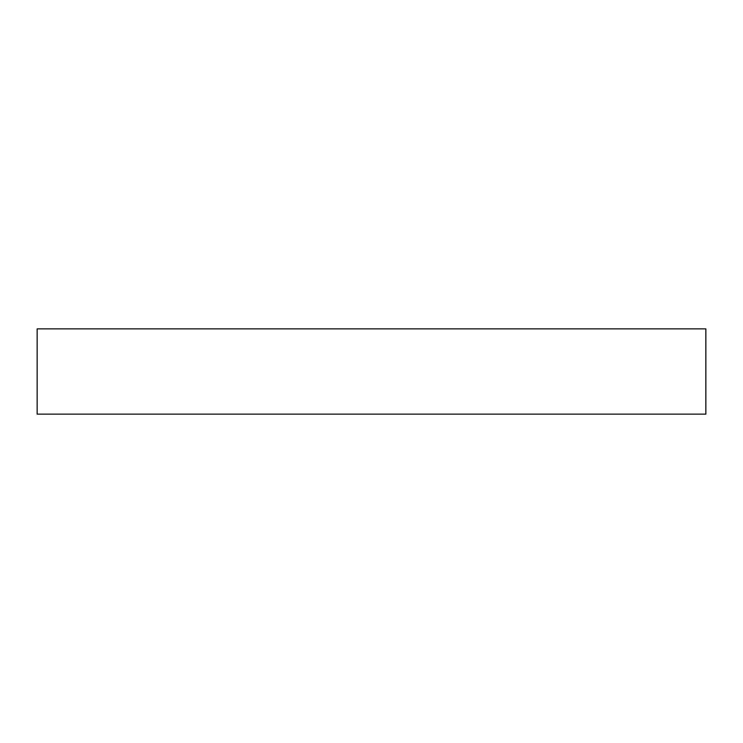 <?xml version="1.0" encoding="UTF-8"?>
<svg xmlns="http://www.w3.org/2000/svg" width="743" height="743" viewBox="0 0 743 743"><rect width="100%" height="100%" fill="white"/><g stroke="black" fill="none" stroke-linecap="round" stroke-linejoin="round"><path stroke-width="1.11" d="M705.85 328.861L37.15 328.861L37.15 414.139L705.85 414.139L705.85 328.861L705.85 414.139L37.15 414.139L37.15 328.861L705.85 328.861"/></g></svg>

